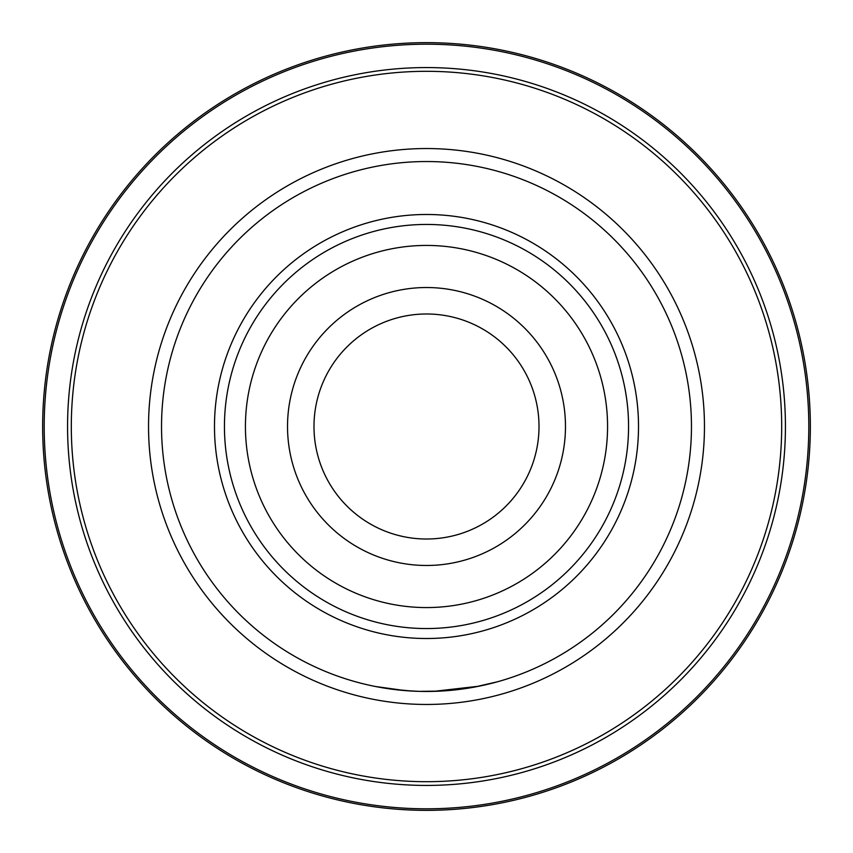 <?xml version="1.0" encoding="UTF-8"?>
<svg xmlns="http://www.w3.org/2000/svg" width="853" height="853" viewBox="0 0 853 853"><rect width="100%" height="100%" fill="white"/><g stroke="black" fill="none" stroke-linecap="round" stroke-linejoin="round"><path stroke-width="1.28" d="M565.475 426.5A138.975 138.975 0 0 1 426.5 565.475A138.975 138.975 0 0 1 287.525 426.5A138.975 138.975 0 0 1 426.5 287.525A138.975 138.975 0 0 1 565.475 426.5M539.011 426.5A112.511 112.511 0 0 1 426.5 539.011A112.511 112.511 0 0 1 313.989 426.5A112.511 112.511 0 0 1 426.5 313.989A112.511 112.511 0 0 1 539.011 426.5M161.537 426.5A264.963 264.963 0 0 1 426.5 161.537A264.963 264.963 0 0 1 691.463 426.5A264.963 264.963 0 0 1 426.5 691.463A264.963 264.963 0 0 1 161.537 426.5A264.963 264.963 0 0 1 426.5 161.537A264.963 264.963 0 0 1 691.463 426.5M42.65 426.5A383.85 383.85 0 0 1 426.5 42.65A383.85 383.85 0 0 1 810.35 426.5A383.85 383.85 0 0 1 426.5 810.35A383.85 383.85 0 0 1 42.65 426.5A383.85 383.85 0 0 0 426.5 810.35A383.85 383.85 0 0 0 810.35 426.5M440.926 691.069L419.335 691.367L405.036 690.589L375.533 686.516M382.677 687.817L378.433 687.07M378.178 687.017L376.674 686.74M373.134 686.036L378.625 687.102M380.769 687.486L390.685 689.032M391.474 689.139L412.074 691.069M442.238 690.994L449.446 690.472M455.449 689.874L457.101 689.693M458.466 689.523L470.216 687.827M471.155 687.667L479.279 686.153M479.834 686.036L482.659 685.439M483.342 685.29L481.764 685.631M475.867 686.825L469.683 687.923M468.244 688.158L467.401 688.286M455.513 689.864L448.326 690.557M447.964 690.589A264.963 264.963 0 0 1 433.665 691.367L479.183 686.175L497.246 681.846L473.98 687.177M471.901 687.539L455.299 689.896M444.434 690.855L438.783 691.175M412.17 691.079L406.785 690.727M381.494 687.614L376.344 686.676M372.825 685.972L369.605 685.279M369.53 685.268L371.46 685.684M224.446 426.5A202.054 202.054 0 0 1 426.5 224.446A202.054 202.054 0 0 1 628.554 426.5A202.054 202.054 0 0 1 426.5 628.554A202.054 202.054 0 0 1 224.446 426.5M607.571 426.5A181.071 181.071 0 0 0 426.5 245.429A181.071 181.071 0 0 0 245.429 426.5A181.071 181.071 0 0 0 426.5 607.571A181.071 181.071 0 0 0 607.571 426.5M638.513 426.5A212.013 212.013 0 0 0 426.5 214.487A212.013 212.013 0 0 0 214.487 426.5A212.013 212.013 0 0 0 426.5 638.513A212.013 212.013 0 0 0 638.513 426.5M704.461 426.5A277.961 277.961 0 0 1 426.5 704.461A277.961 277.961 0 0 1 148.539 426.5A277.961 277.961 0 0 1 426.5 148.539A277.961 277.961 0 0 1 704.461 426.5M808.804 426.5A382.304 382.304 0 0 0 426.5 44.196A382.304 382.304 0 0 0 44.196 426.5A382.304 382.304 0 0 0 426.5 808.804A382.304 382.304 0 0 0 808.804 426.5M67.568 426.5A358.932 358.932 0 0 1 426.5 67.568A358.932 358.932 0 0 1 785.432 426.5A358.932 358.932 0 0 1 426.5 785.432A358.932 358.932 0 0 1 67.568 426.5M781.689 426.5A355.189 355.189 0 0 0 426.5 71.311A355.189 355.189 0 0 0 71.311 426.5A355.189 355.189 0 0 0 426.5 781.689A355.189 355.189 0 0 0 781.689 426.5"/></g></svg>
